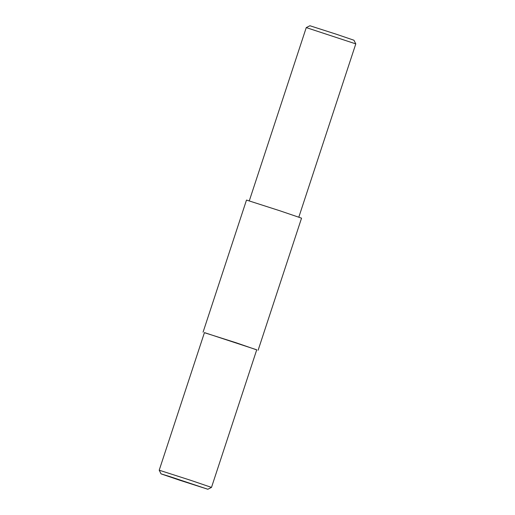 <?xml version="1.0" encoding="UTF-8"?>
<svg xmlns="http://www.w3.org/2000/svg" width="515" height="515" viewBox="0 0 515 515"><rect width="100%" height="100%" fill="white"/><g stroke="black" fill="none" stroke-linecap="round" stroke-linejoin="round"><path stroke-width="0.77" d="M306.258 27.598L309.914 25.75L336.45 34.267L353.947 40.228L355.794 43.884L306.258 27.598L249.286 200.863M179.638 480.199L207.841 489.25L169.647 476.517L161.053 473.871L179.638 480.199M190.724 480.321L211.498 487.402L256.734 349.801L204.449 332.613L159.206 470.208L190.724 480.321M298.822 217.15L355.794 43.884M204.423 332.69L236.243 342.803L256.708 349.878M203.071 332.162L246.498 200.065L279.677 210.712L301.545 218.16L258.112 350.258M161.053 473.871L159.206 470.208M207.841 489.25L211.498 487.402"/></g></svg>
